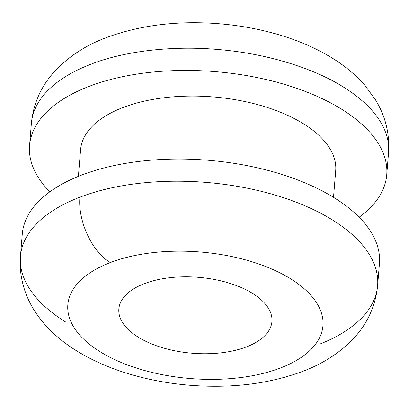 <?xml version="1.0" encoding="UTF-8"?>
<svg xmlns="http://www.w3.org/2000/svg" width="409" height="409" viewBox="0 0 409 409"><rect width="100%" height="100%" fill="white"/><g stroke="black" fill="none" stroke-linecap="round" stroke-linejoin="round"><path stroke-width="0.61" d="M49.878 191.79A179.188 88.85 4.7 0 1 31.565 163.048A179.188 88.85 4.7 0 1 29.555 145.512A179.188 88.85 4.7 0 1 197.874 70.629A179.188 88.85 4.7 0 1 384.716 157.312A179.188 88.85 4.7 0 1 386.73 174.873A179.188 88.85 4.7 0 1 359.122 217.215M78.39 176.351L80.583 149.704A127.991 63.467 4.7 0 1 112.409 112.173A127.991 63.467 4.7 0 1 255.717 104.096A127.991 63.467 4.7 0 1 335.702 170.681L333.514 197.327M65.772 322.077A179.188 88.85 4.7 0 1 20.45 256.285L22.27 234.132A179.188 88.85 4.7 0 1 161.182 159.505A179.188 88.85 4.7 0 1 379.445 263.493L377.619 285.646M138.278 337.185A76.795 38.078 4.7 0 1 118.855 308.984A76.795 38.078 4.7 0 1 137.951 286.464A76.795 38.078 4.7 0 1 223.938 281.617A76.795 38.078 4.7 0 1 271.929 321.571A76.795 38.078 4.7 0 1 252.823 344.092A76.795 38.078 4.7 0 1 138.278 337.185M280.472 367.982A127.991 63.467 4.7 0 1 100.205 351.786A127.991 63.467 4.7 0 1 110.318 262.573A127.991 63.467 4.7 0 1 290.579 278.769A127.991 63.467 4.7 0 1 280.472 367.982M29.555 145.512L31.381 123.354A179.188 88.85 4.7 0 1 89.193 64.898L90.854 64.249C121.606 51.999 170.078 44.97 219.848 49.663C269.664 53.922 315.692 69.438 343.228 86.928A179.188 88.85 4.7 0 1 386.536 135.154A179.188 88.85 4.7 0 1 388.55 152.721L386.73 174.873M377.619 285.651C375.339 307.987 365.82 327.118 349.071 343.054C336.04 355.227 320.498 364.7 302.445 371.474C268.641 384.005 230.799 388.57 188.912 385.181C164.306 383.075 141.039 378.259 119.106 370.723C104.034 365.523 90.297 359.153 77.894 351.617C63.052 342.686 50.604 331.909 40.542 319.276C29.141 304.848 22.475 288.718 20.542 270.886L20.45 256.285A179.188 88.85 4.7 0 1 70.926 200.921A179.188 88.85 4.7 0 1 79.806 197.225A179.188 88.85 4.7 0 1 159.372 181.657A179.188 88.85 4.7 0 1 332.297 219.858A179.188 88.85 4.7 0 1 377.619 285.651L377.619 285.651A179.188 88.85 4.7 0 1 319.807 344.107M110.318 262.573C91.943 252.005 77.654 220.482 79.929 197.179M31.381 123.354C33.287 104.254 40.511 87.526 53.047 73.18C67.27 57.352 85.108 45.465 106.555 37.531C140.778 24.929 178.707 20.368 220.354 23.845C244.889 25.956 268.14 30.798 290.119 38.359C305.088 43.528 318.805 49.908 331.28 57.495C344.266 65.343 355.472 74.653 364.91 85.409L375.37 99.678C385.396 115.885 389.787 133.564 388.55 152.721"/></g></svg>
